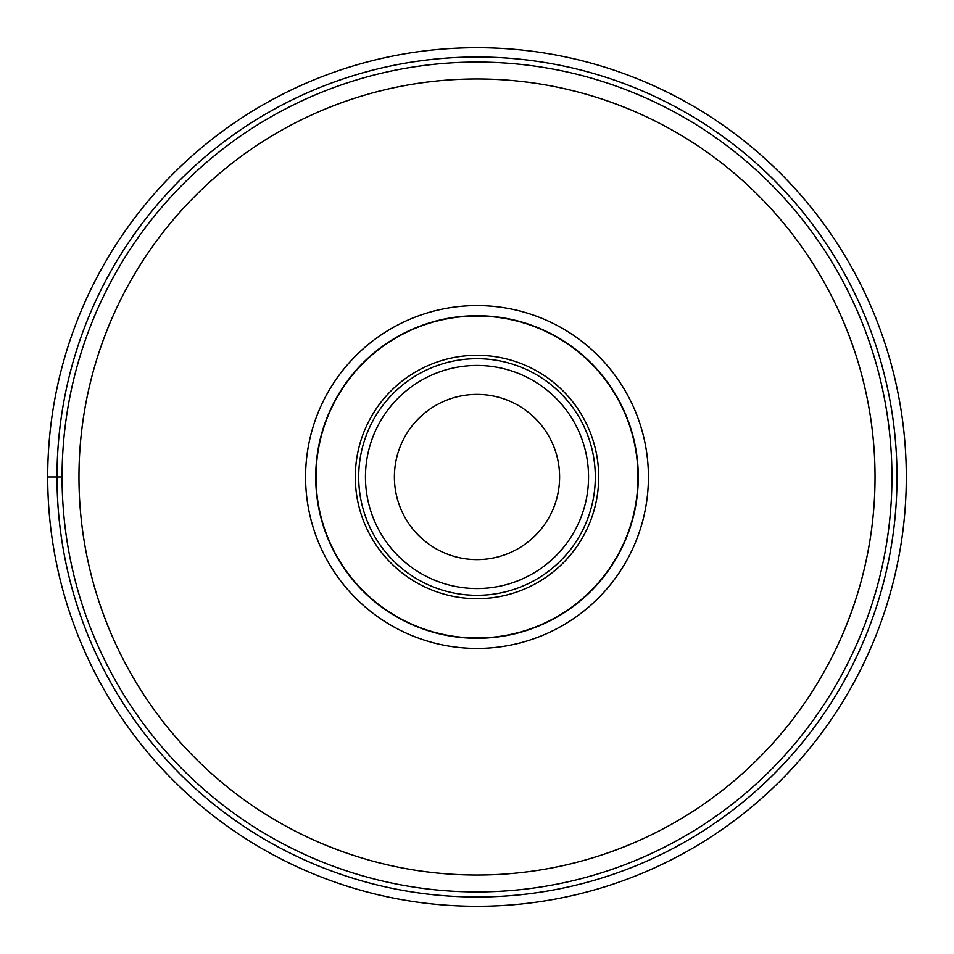 <?xml version="1.0" encoding="UTF-8"?>
<svg xmlns="http://www.w3.org/2000/svg" width="954" height="954" viewBox="0 0 954 954"><rect width="100%" height="100%" fill="white"/><g stroke="black" fill="none" stroke-linecap="round" stroke-linejoin="round"><path stroke-width="1.43" d="M906.3 477A429.3 429.3 0 0 1 477 906.3A429.3 429.3 0 0 1 47.7 477A429.3 429.3 0 0 0 477 906.3A429.3 429.3 0 0 0 906.3 477A429.3 429.3 0 0 0 477 47.7A429.3 429.3 0 0 0 47.7 477L62.07 477M648.422 477A171.422 171.422 0 0 1 477 648.422A171.422 171.422 0 0 1 305.578 477A171.422 171.422 0 0 1 477 305.578A171.422 171.422 0 0 1 648.422 477M477 891.93A414.93 414.93 0 0 0 891.93 476.928A414.93 414.93 0 0 0 476.869 62.07A414.93 414.93 0 0 0 62.07 477.072A414.93 414.93 0 0 0 477 891.93M394.396 477A82.604 82.604 0 0 1 477 394.396A82.604 82.604 0 0 1 559.604 477A82.604 82.604 0 0 1 477 559.604A82.604 82.604 0 0 1 394.396 477M358.692 477.131A118.308 118.308 0 0 0 477.06 595.308A118.308 118.308 0 0 0 595.308 476.869A118.308 118.308 0 0 0 476.94 358.692A118.308 118.308 0 0 0 358.692 477A118.308 118.308 0 0 1 477.06 358.692A118.308 118.308 0 0 1 595.308 477.119A118.308 118.308 0 0 1 476.94 595.308A118.308 118.308 0 0 1 358.692 476.881A118.308 118.308 0 0 1 477.06 358.692A118.308 118.308 0 0 1 595.308 477.119A118.308 118.308 0 0 1 476.94 595.308A118.308 118.308 0 0 1 358.692 477M637.987 477A160.987 160.987 0 0 1 477 637.987A160.987 160.987 0 0 1 316.012 477A160.987 160.987 0 0 1 477 316.012A160.987 160.987 0 0 1 637.987 477M315.714 477A161.286 161.286 0 0 1 477 315.714A161.286 161.286 0 0 1 638.286 477A161.286 161.286 0 0 1 477 638.286A161.286 161.286 0 0 1 315.714 477M57.001 477A419.998 419.998 0 0 0 477 896.998A419.998 419.998 0 0 0 896.998 477A419.998 419.998 0 0 0 477 57.001A419.998 419.998 0 0 0 57.001 477M477 78.967A398.033 398.033 0 0 1 875.033 476.94A398.033 398.033 0 0 1 477 875.033A398.033 398.033 0 0 1 78.967 477.06A398.033 398.033 0 0 1 477 78.967M588.546 477A111.546 111.546 0 0 0 477 365.454A111.546 111.546 0 0 0 365.454 477A111.546 111.546 0 0 0 477 588.546A111.546 111.546 0 0 0 588.546 477M355.305 477A121.695 121.695 0 0 0 476.94 598.695A121.695 121.695 0 0 0 598.695 477A121.695 121.695 0 0 0 477.06 355.305A121.695 121.695 0 0 0 355.305 477"/></g></svg>
